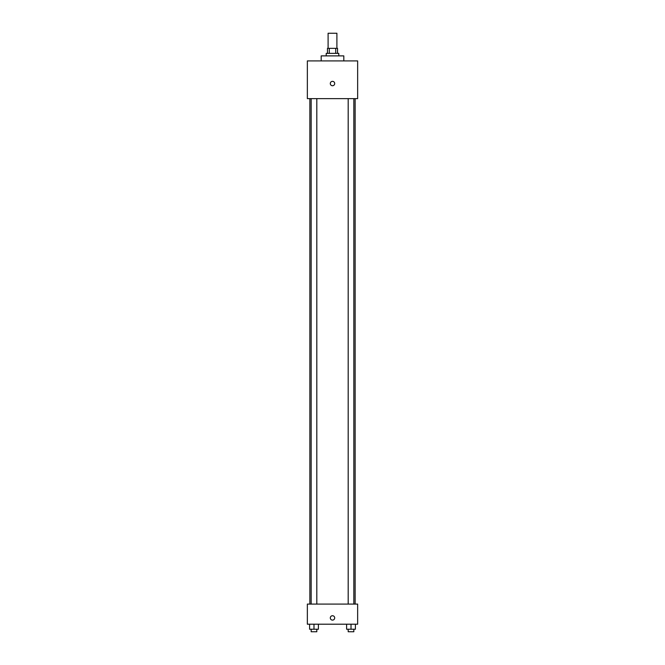 <?xml version="1.0" encoding="UTF-8"?>
<svg xmlns="http://www.w3.org/2000/svg" width="665" height="665" viewBox="0 0 665 665"><rect width="100%" height="100%" fill="white"/><g stroke="black" fill="none" stroke-linecap="round" stroke-linejoin="round"><path stroke-width="1" d="M336.897 48.337L336.897 33.25L328.103 33.25L328.103 48.337M329.275 53.366L329.275 48.337L327.471 48.337L327.471 53.366M329.275 48.337L337.529 48.337L337.529 53.366M335.725 53.366L335.725 48.337M326.216 55.885L326.216 53.366L338.784 53.366L338.784 55.885M343.813 60.914L343.813 55.885L321.187 55.885L321.187 60.914M307.355 60.914L357.645 60.914L357.645 98.636L307.355 98.636L307.355 60.914M332.5 85.743A2.203 2.203 0 0 1 330.596 82.443A2.203 2.203 0 0 1 334.404 82.443A2.203 2.203 0 0 1 332.5 85.743M307.355 604.086L357.645 604.086L357.645 624.202L307.355 624.202L307.355 604.086M332.5 620.121A2.203 2.203 0 0 1 330.596 616.821A2.203 2.203 0 0 1 334.404 616.821A2.203 2.203 0 0 1 332.5 620.121M346.606 624.202L346.606 629.231L355.409 629.231L355.409 624.202L355.409 629.231M351.012 629.231L351.012 624.202M353.838 629.231L353.838 631.75L348.186 631.75L348.186 629.231M309.591 624.202L309.591 629.231L318.394 629.231L318.394 624.202L318.394 629.231M313.988 629.231L313.988 624.202M316.814 629.231L316.814 631.75L311.162 631.75L311.162 629.231M355.135 604.086L355.135 98.636M309.865 604.086L309.865 98.636M348.186 98.636L348.186 604.086M353.838 98.636L353.838 604.086M316.814 604.086L316.814 98.636M311.162 604.086L311.162 98.636"/></g></svg>
